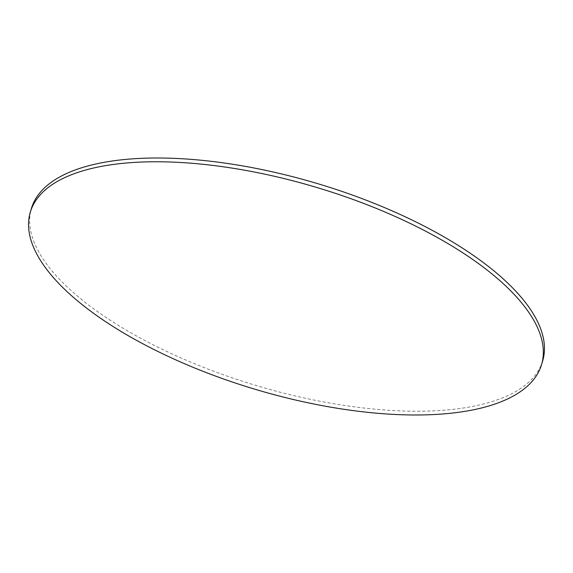 <?xml version="1.0" encoding="UTF-8"?>
<svg xmlns="http://www.w3.org/2000/svg" width="573" height="573" viewBox="0 0 573 573"><rect width="100%" height="100%" fill="white"/><g stroke="black" fill="none" stroke-linecap="round" stroke-linejoin="round"><path stroke-width="0.43" stroke-dasharray="2.87 2.15" d="M542.688 360.825A266.746 105.511 16.6 0 1 444.734 410.153A266.746 105.511 16.6 0 1 160.404 348.398A266.746 105.511 16.6 0 1 31.429 208.414"/><path stroke-width="0.86" d="M30.312 212.175L31.429 208.414A266.746 105.511 16.6 0 1 129.383 159.086A266.746 105.511 16.6 0 1 413.713 220.849A266.746 105.511 16.6 0 1 542.688 360.825L541.571 364.586A266.746 105.511 16.6 0 1 443.617 413.914A266.746 105.511 16.6 0 1 159.287 352.151A266.746 105.511 16.6 0 1 30.312 212.175A266.746 105.511 16.6 0 1 128.266 162.847A266.746 105.511 16.6 0 1 412.596 224.602A266.746 105.511 16.6 0 1 541.571 364.586"/></g></svg>
